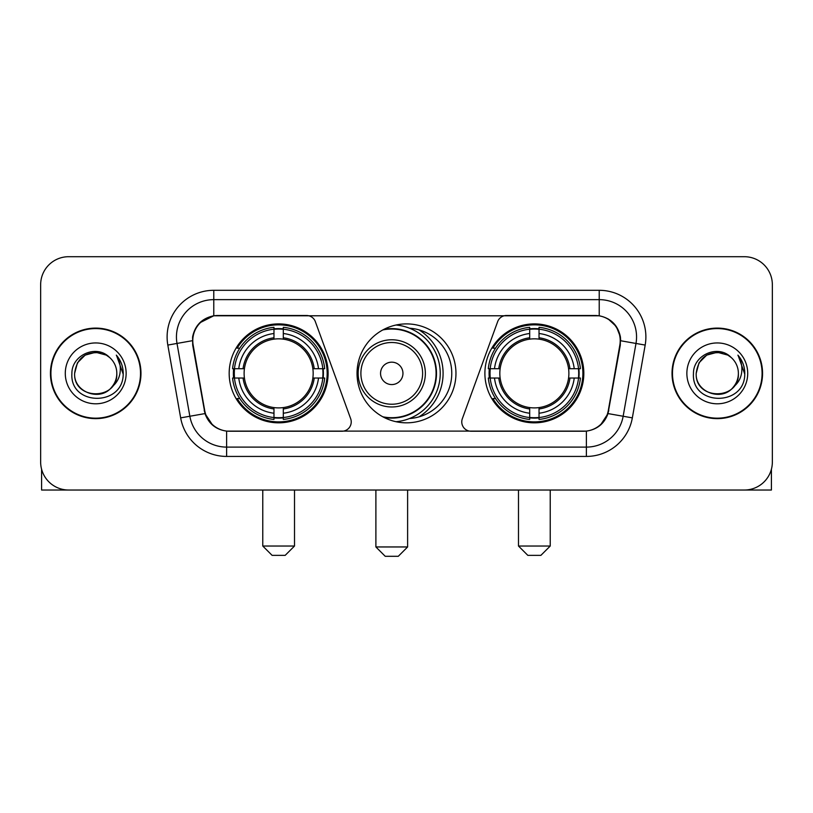 <?xml version="1.0" encoding="UTF-8"?>
<svg xmlns="http://www.w3.org/2000/svg" width="813" height="813" viewBox="0 0 813 813"><rect width="100%" height="100%" fill="white"/><g stroke="black" fill="none" stroke-linecap="round" stroke-linejoin="round"><path stroke-width="1.22" d="M351.236 421.896A9.329 9.329 0 0 1 341.897 431.236L229.5 431.236A25.203 25.203 0 0 1 204.683 410.413L193.159 345.078A25.203 25.203 0 0 1 217.975 315.505L306.572 315.505A9.329 9.329 0 0 1 315.342 321.643L350.667 418.705A9.329 9.329 0 0 1 351.236 421.896M484.894 373.37A49.461 49.461 0 0 0 534.365 422.831A49.461 49.461 0 0 0 583.825 373.37A49.461 49.461 0 0 0 534.365 323.899A49.461 49.461 0 0 0 484.894 373.37M229.175 373.37A49.461 49.461 0 0 0 278.635 422.831A49.461 49.461 0 0 0 328.106 373.37A49.461 49.461 0 0 0 278.635 323.899A49.461 49.461 0 0 0 229.175 373.37M233.616 378.035A45.264 45.264 0 0 1 233.616 368.706M489.335 378.035A45.264 45.264 0 0 1 489.335 368.706M409.518 328.208A45.264 45.264 0 0 1 451.764 373.37A45.264 45.264 0 0 1 409.518 418.532M455.961 373.37A49.461 49.461 0 0 1 406.5 422.831A49.461 49.461 0 0 1 357.039 373.37A49.461 49.461 0 0 1 406.5 323.899A49.461 49.461 0 0 1 455.961 373.37M595.025 315.505L506.428 315.505A9.329 9.329 0 0 0 497.658 321.643L462.333 418.705A9.329 9.329 0 0 0 471.103 431.236L583.5 431.236A25.203 25.203 0 0 0 608.317 410.413L619.841 345.078A25.203 25.203 0 0 0 595.025 315.505M50.447 373.37A45.264 45.264 0 0 0 95.71 418.634A45.264 45.264 0 0 0 140.974 373.37A45.264 45.264 0 0 0 95.71 328.106A45.264 45.264 0 0 0 50.447 373.37M672.026 373.37A45.264 45.264 0 0 0 717.29 418.634A45.264 45.264 0 0 0 762.553 373.37A45.264 45.264 0 0 0 717.29 328.106A45.264 45.264 0 0 0 672.026 373.37M192.59 336.968C195.008 325.291 202.071 318.229 213.778 315.779L599.222 315.779C610.919 318.218 617.982 325.281 620.41 336.968L620.309 345.078L608.012 413.583C604.333 423.725 597.118 429.579 586.386 431.114L226.614 431.114C215.902 429.599 208.697 423.746 204.988 413.583L192.691 345.078L192.59 336.968M199.744 322.832L213.778 315.779L213.778 299.641L599.222 299.641A37.327 37.327 0 0 1 635.99 343.452L623.154 416.246A37.327 37.327 0 0 1 586.386 447.099L226.614 447.099A37.327 37.327 0 0 1 189.846 416.246L177.01 343.452A37.327 37.327 0 0 1 213.778 299.641L213.778 290.302L599.222 290.302L599.222 315.779M608.094 318.889L616.325 326.541L620.41 336.968L620.695 340.759L645.176 345.078L632.341 417.872A46.666 46.666 0 0 1 586.386 456.428L226.614 456.428A46.666 46.666 0 0 1 180.659 417.872L167.824 345.078A46.666 46.666 0 0 1 213.778 290.302M229.032 431.236L226.614 431.114L226.614 456.428M586.386 456.428L586.386 431.114L583.968 431.236M632.341 417.872L608.012 413.583L600.482 425.067M212.681 425.209L204.988 413.583L180.659 417.872M608.785 410.413L608.632 411.205M204.368 411.205L204.215 410.413M167.824 345.078L192.305 340.708M772.35 284.702A27.998 27.998 0 0 0 744.352 256.705L68.648 256.705A27.998 27.998 0 0 0 40.65 284.702L40.65 462.028A27.998 27.998 0 0 0 68.648 490.026L744.352 490.026A27.998 27.998 0 0 0 772.35 462.028L772.35 284.702L772.35 462.028M40.65 284.702L40.65 462.028M744.352 256.705L68.648 256.705M68.648 490.026L744.352 490.026M140.517 373.37A44.796 44.796 0 0 0 95.71 328.574A44.796 44.796 0 0 0 50.914 373.37A44.796 44.796 0 0 0 95.71 418.167A44.796 44.796 0 0 0 140.517 373.37M109.531 357.435A21.097 21.097 0 0 1 116.808 373.37C118.098 400.575 73.333 400.575 74.623 373.37L77.448 362.822L85.172 355.098L95.71 352.273L106.259 355.098L109.531 357.435C96.584 343.869 71.666 355.037 71.9 373.37C69.532 405.931 122.326 406.785 123.18 374.945L123.22 373.37C123.139 366.45 120.842 360.372 116.32 355.139C119.755 360.789 120.974 366.866 119.958 373.37C118.972 378.899 116.279 383.421 111.879 386.917A21.097 21.097 0 0 0 116.808 373.37C118.098 400.575 73.333 400.575 74.623 373.37C76.676 358.208 85.365 351.379 100.7 352.872M111.879 386.917C100.68 402.049 73.526 392.374 74.623 373.37M65.284 373.37A30.427 30.427 0 0 0 95.71 403.797A30.427 30.427 0 0 0 126.137 373.37A30.427 30.427 0 0 0 95.71 342.944A30.427 30.427 0 0 0 65.284 373.37M116.523 355.372L123.21 374.163M41.585 469.203L41.585 490.026L149.846 490.026M762.086 373.37A44.796 44.796 0 0 0 717.29 328.574A44.796 44.796 0 0 0 672.483 373.37A44.796 44.796 0 0 0 717.29 418.167A44.796 44.796 0 0 0 762.086 373.37M731.1 357.435A21.097 21.097 0 0 1 738.377 373.37C739.667 400.575 694.902 400.575 696.192 373.37L699.017 362.822L706.741 355.098L717.29 352.273L727.828 355.098L731.1 357.435C718.164 343.869 693.235 355.037 693.469 373.37C691.101 405.931 743.895 406.785 744.749 374.945L744.789 373.37C744.718 366.45 742.411 360.372 737.889 355.139C741.334 360.789 742.543 366.866 741.527 373.37C740.541 378.899 737.848 383.421 733.448 386.917A21.097 21.097 0 0 0 738.377 373.37C739.667 400.575 694.902 400.575 696.192 373.37C698.245 358.208 706.934 351.379 722.269 352.872M733.448 386.917C722.249 402.049 695.095 392.374 696.192 373.37M686.863 373.37A30.427 30.427 0 0 0 717.29 403.797A30.427 30.427 0 0 0 747.716 373.37A30.427 30.427 0 0 0 717.29 342.944A30.427 30.427 0 0 0 686.863 373.37M738.092 355.372L744.779 374.163M285.17 555.36L272.111 555.36L262.772 546.031L294.509 546.031L285.17 555.36M283.31 417.547L283.31 419.427A46.29 46.29 0 0 0 324.692 378.035L322.822 378.035A44.42 44.42 0 0 1 283.31 417.547L283.31 413.228A40.132 40.132 0 0 0 318.503 378.035L312.853 378.035A34.532 34.532 0 0 0 283.31 339.153L283.31 329.194A44.42 44.42 0 0 1 322.822 368.706L324.692 368.706A46.29 46.29 0 0 0 283.31 327.314L283.31 329.194M234.459 378.035L232.579 378.035A46.29 46.29 0 0 0 273.971 419.427L273.971 417.547A44.42 44.42 0 0 1 234.459 378.035L238.778 378.035A40.132 40.132 0 0 0 273.971 413.228L273.971 407.587A34.532 34.532 0 0 0 312.853 378.035L314.235 378.035A35.894 35.894 0 0 1 283.31 408.959L283.31 413.228M273.971 329.194L273.971 327.314A46.29 46.29 0 0 0 232.579 368.706L234.459 368.706A44.42 44.42 0 0 1 273.971 329.194L273.971 333.513A40.132 40.132 0 0 0 238.778 368.706L244.428 368.706A34.532 34.532 0 0 0 273.971 407.587L273.971 408.959A35.894 35.894 0 0 1 243.046 378.035L238.778 378.035M234.551 378.035A44.329 44.329 0 0 1 234.551 368.706M283.31 329.285A44.329 44.329 0 0 0 273.971 329.285M322.72 368.706A44.329 44.329 0 0 1 322.72 378.035M322.822 368.706L318.503 368.706A40.132 40.132 0 0 0 283.31 333.513M318.503 378.035L322.822 378.035M273.971 413.228L273.971 417.547M312.853 368.706L318.503 368.706M283.31 407.638L283.31 408.959M273.971 407.587A34.532 34.532 0 0 1 244.428 378.035L243.046 378.035M283.31 417.455A44.329 44.329 0 0 1 273.971 417.455M238.778 368.706L234.459 368.706M273.971 339.092L273.971 333.513M283.31 339.153A34.532 34.532 0 0 0 244.428 368.706L243.046 368.706A35.894 35.894 0 0 1 273.971 337.771M283.31 339.092L283.31 337.771A35.894 35.894 0 0 1 314.235 368.706M239.805 348.167L237.162 348.167A48.536 48.536 0 0 1 327.172 373.37A48.536 48.536 0 0 1 237.162 398.563L239.805 398.563M540.889 555.36L527.83 555.36L518.491 546.031L550.228 546.031L540.889 555.36M539.029 417.547L539.029 419.427A46.29 46.29 0 0 0 580.421 378.035L578.541 378.035A44.42 44.42 0 0 1 539.029 417.547L539.029 413.228A40.132 40.132 0 0 0 574.222 378.035L568.572 378.035A34.532 34.532 0 0 0 539.029 339.153L539.029 329.194A44.42 44.42 0 0 1 578.541 368.706L580.421 368.706A46.29 46.29 0 0 0 539.029 327.314L539.029 329.194M490.178 378.035L488.308 378.035A46.29 46.29 0 0 0 529.69 419.427L529.69 417.547A44.42 44.42 0 0 1 490.178 378.035L494.497 378.035A40.132 40.132 0 0 0 529.69 413.228L529.69 407.587A34.532 34.532 0 0 0 568.572 378.035L569.954 378.035A35.894 35.894 0 0 1 539.029 408.959L539.029 413.228M529.69 329.194L529.69 327.314A46.29 46.29 0 0 0 488.308 368.706L490.178 368.706A44.42 44.42 0 0 1 529.69 329.194L529.69 333.513A40.132 40.132 0 0 0 494.497 368.706L500.147 368.706A34.532 34.532 0 0 0 529.69 407.587L529.69 408.959A35.894 35.894 0 0 1 498.765 378.035L494.497 378.035M490.28 378.035A44.329 44.329 0 0 1 490.28 368.706M539.029 329.285A44.329 44.329 0 0 0 529.69 329.285M578.45 368.706A44.329 44.329 0 0 1 578.45 378.035M578.541 368.706L574.222 368.706A40.132 40.132 0 0 0 539.029 333.513M574.222 378.035L578.541 378.035M529.69 413.228L529.69 417.547M568.572 368.706L574.222 368.706M539.029 407.638L539.029 408.959M529.69 407.587A34.532 34.532 0 0 1 500.147 378.035L498.765 378.035M539.029 417.455A44.329 44.329 0 0 1 529.69 417.455M494.497 368.706L490.178 368.706M529.69 339.092L529.69 333.513M539.029 339.153A34.532 34.532 0 0 0 500.147 368.706L498.765 368.706A35.894 35.894 0 0 1 529.69 337.771M539.029 339.092L539.029 337.771A35.894 35.894 0 0 1 569.954 368.706M495.534 348.167L492.881 348.167A48.536 48.536 0 0 1 582.891 373.37A48.536 48.536 0 0 1 492.881 398.563L495.534 398.563M398.289 556.295L385.22 556.295L375.891 546.956L407.618 546.956L398.289 556.295M402.953 373.37A11.199 11.199 0 0 0 391.754 362.171A11.199 11.199 0 0 0 380.555 373.37A11.199 11.199 0 0 0 391.754 384.569A11.199 11.199 0 0 0 402.953 373.37M425.351 373.37A33.597 33.597 0 0 0 391.754 339.773A33.597 33.597 0 0 0 358.157 373.37A33.597 33.597 0 0 0 391.754 406.967A33.597 33.597 0 0 0 425.351 373.37A33.597 33.597 0 0 1 391.754 406.967A33.597 33.597 0 0 1 358.157 373.37M382.801 416.784A44.329 44.329 0 0 0 436.083 373.37A44.329 44.329 0 0 0 382.801 329.946M419 416.876A51.331 51.331 0 0 0 419 329.865M396.022 325.027A48.536 48.536 0 0 1 396.022 421.713M771.415 469.203L771.415 490.026L663.154 490.026M599.222 290.302A46.666 46.666 0 0 1 645.176 345.078M177.01 343.452A37.327 37.327 0 0 1 176.441 336.968M283.31 407.587A34.532 34.532 0 0 0 312.853 378.035M273.971 417.872A44.745 44.745 0 0 0 283.31 417.872M323.147 378.035A44.745 44.745 0 0 0 323.147 368.706M283.31 328.859A44.745 44.745 0 0 0 273.971 328.859M539.029 407.587A34.532 34.532 0 0 0 568.572 378.035M529.69 417.872A44.745 44.745 0 0 0 539.029 417.872M578.866 378.035A44.745 44.745 0 0 0 578.866 368.706M539.029 328.859A44.745 44.745 0 0 0 529.69 328.859M422.618 373.37A30.864 30.864 0 0 0 391.754 342.507A30.864 30.864 0 0 0 360.891 373.37A30.864 30.864 0 0 0 391.754 404.234A30.864 30.864 0 0 0 422.618 373.37M384.061 417.455A44.745 44.745 0 0 0 436.5 373.37A44.745 44.745 0 0 0 384.061 329.285M294.509 490.026L294.509 546.031M262.772 490.026L262.772 546.031M550.228 490.026L550.228 546.031M518.491 490.026L518.491 546.031M407.618 490.026L407.618 546.956M375.891 490.026L375.891 546.956"/></g></svg>
